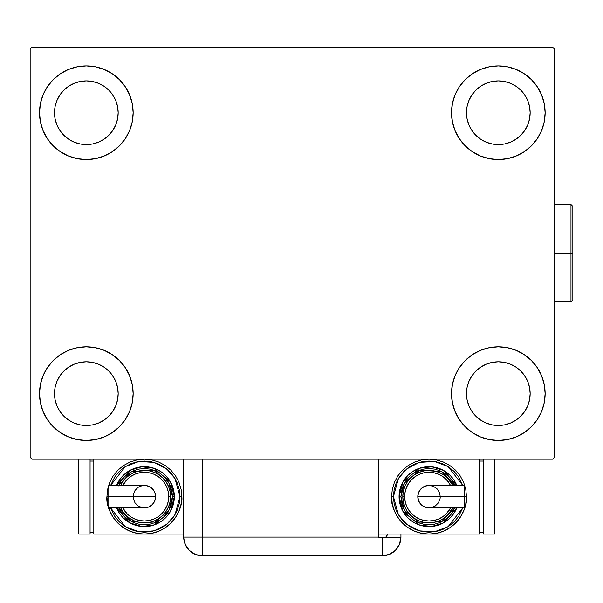 <?xml version="1.0" encoding="UTF-8"?>
<svg xmlns="http://www.w3.org/2000/svg" width="603" height="603" viewBox="0 0 603 603"><rect width="100%" height="100%" fill="white"/><g stroke="black" fill="none" stroke-linecap="round" stroke-linejoin="round"><path stroke-width="0.9" d="M39.512 393.638A46.815 46.815 0 0 1 86.327 346.815A46.815 46.815 0 0 1 133.15 393.638L132.245 402.766L129.585 411.555L125.258 419.643L119.432 426.743L112.339 432.562L104.244 436.889L95.462 439.549L86.327 440.454L77.199 439.549L68.418 436.889L60.323 432.562L53.222 426.743L47.403 419.643L43.077 411.555L40.416 402.766L39.512 393.638L40.416 384.503L43.077 375.722L47.403 367.626L53.222 360.534L60.323 354.707L68.418 350.381L77.199 347.72L86.327 346.815L95.462 347.72L104.244 350.381L112.339 354.707L119.432 360.534L125.258 367.626L129.585 375.722L132.245 384.503L133.15 393.638A46.815 46.815 0 0 1 86.327 440.454A46.815 46.815 0 0 1 39.512 393.638M451.504 112.738A46.815 46.815 0 0 1 498.319 65.915A46.815 46.815 0 0 1 545.135 112.738L544.238 121.866L541.569 130.647L537.243 138.743L531.424 145.836L524.331 151.662L516.236 155.989L507.455 158.649L498.319 159.554L489.184 158.649L480.403 155.989L472.307 151.662L465.215 145.836L459.388 138.743L455.061 130.647L452.401 121.866L451.504 112.738L452.401 103.603L455.061 94.822L459.388 86.726L465.215 79.634L472.307 73.807L480.403 69.481L489.184 66.82L498.319 65.915L507.455 66.82L516.236 69.481L524.331 73.807L531.424 79.634L537.243 86.726L541.569 94.822L544.238 103.603L545.135 112.738A46.815 46.815 0 0 1 498.319 159.554A46.815 46.815 0 0 1 451.504 112.738M451.504 393.638A46.815 46.815 0 0 1 498.319 346.815A46.815 46.815 0 0 1 545.135 393.638L544.238 402.766L541.569 411.555L537.243 419.643L531.424 426.743L524.331 432.562L516.236 436.889L507.455 439.549L498.319 440.454L489.184 439.549L480.403 436.889L472.307 432.562L465.215 426.743L459.388 419.643L455.061 411.555L452.401 402.766L451.504 393.638L452.401 384.503L455.061 375.722L459.388 367.626L465.215 360.534L472.307 354.707L480.403 350.381L489.184 347.72L498.319 346.815L507.455 347.72L516.236 350.381L524.331 354.707L531.424 360.534L537.243 367.626L541.569 375.722L544.238 384.503L545.135 393.638A46.815 46.815 0 0 1 498.319 440.454A46.815 46.815 0 0 1 451.504 393.638M39.512 112.738A46.815 46.815 0 0 1 86.327 65.915A46.815 46.815 0 0 1 133.15 112.738L132.245 121.866L129.585 130.647L125.258 138.743L119.432 145.836L112.339 151.662L104.244 155.989L95.462 158.649L86.327 159.554L77.199 158.649L68.418 155.989L60.323 151.662L53.222 145.836L47.403 138.743L43.077 130.647L40.416 121.866L39.512 112.738L40.416 103.603L43.077 94.822L47.403 86.726L53.222 79.634L60.323 73.807L68.418 69.481L77.199 66.82L86.327 65.915L95.462 66.82L104.244 69.481L112.339 73.807L119.432 79.634L125.258 86.726L129.585 94.822L132.245 103.603L133.15 112.738A46.815 46.815 0 0 1 86.327 159.554A46.815 46.815 0 0 1 39.512 112.738M74.146 142.15L80.116 143.959L74.146 142.15L68.644 139.203L63.82 135.245L59.863 130.421L56.916 124.919L55.107 118.949L54.496 112.738A31.838 31.838 0 0 1 86.327 80.9A31.838 31.838 0 0 1 118.165 112.738A31.838 31.838 0 0 1 86.327 144.569A31.838 31.838 0 0 1 54.496 112.738L55.107 106.527L56.916 100.55L55.107 106.527M486.131 423.05L492.108 424.859L486.131 423.05L480.629 420.103L475.805 416.145L471.848 411.321L468.908 405.819L467.091 399.849L466.481 393.638A31.838 31.838 0 0 1 498.319 361.8A31.838 31.838 0 0 1 530.15 393.638A31.838 31.838 0 0 1 498.319 425.469A31.838 31.838 0 0 1 466.481 393.638L467.091 387.428L468.908 381.45L467.091 387.428M486.131 142.15L492.108 143.959L486.131 142.15L480.629 139.203L475.805 135.245L471.848 130.421L468.908 124.919L467.091 118.949L466.481 112.738A31.838 31.838 0 0 1 498.319 80.9A31.838 31.838 0 0 1 530.15 112.738A31.838 31.838 0 0 1 498.319 144.569A31.838 31.838 0 0 1 466.481 112.738L467.091 106.527L468.908 100.55L467.091 106.527M74.146 423.05L80.116 424.859L74.146 423.05L68.644 420.103L63.82 416.145L59.863 411.321L56.916 405.819L55.107 399.849L54.496 393.638A31.838 31.838 0 0 1 86.327 361.8A31.838 31.838 0 0 1 118.165 393.638A31.838 31.838 0 0 1 86.327 425.469A31.838 31.838 0 0 1 54.496 393.638L55.107 387.428L56.916 381.45L55.107 387.428M183.711 459.177L183.711 537.085L378.465 537.085L378.465 537.831L400.927 537.831L382.212 537.831L382.212 555.808A18.723 18.723 0 0 0 400.942 537.085L400.942 534.085L400.942 537.085A18.723 18.723 0 0 1 382.212 555.808L202.435 555.808L202.435 537.085L202.435 555.808A18.723 18.723 0 0 1 183.711 537.085L202.435 537.085L202.435 459.177L183.711 459.177L183.711 537.085C184.82 548.459 191.061 554.7 202.435 555.808L382.212 555.808L389.38 554.383L395.455 550.32L399.51 544.245L400.942 537.085L399.51 544.245L395.455 550.32L389.38 554.383L382.212 555.808L382.212 537.831L378.465 537.831L378.465 459.177L202.435 459.177L552.627 459.177L554.496 457.308L554.496 49.062L552.627 47.192L32.019 47.192L30.15 49.062L30.15 457.308L32.019 459.177L202.435 459.177L202.435 537.085L378.465 537.085L378.465 459.177L552.627 459.177L554.496 457.308L554.496 49.062L552.627 47.192L32.019 47.192L30.15 49.062L30.15 457.308L32.019 459.177L192.033 459.177M77.199 347.72L86.327 346.815M95.462 439.549L86.327 440.454L77.199 439.549M489.184 66.82L498.319 65.915L507.455 66.82M507.455 158.649L498.319 159.554M498.319 346.815L507.455 347.72M507.455 439.549L498.319 440.454L489.184 439.549M77.199 66.82L86.327 65.915L95.462 66.82M86.327 159.554L77.199 158.649M115.746 124.919L117.555 118.949L118.165 112.738L117.555 118.949L115.746 124.919L112.799 130.421L108.842 135.245L104.017 139.203L98.515 142.15L92.538 143.959L86.327 144.569L80.116 143.959M98.515 83.32L92.538 81.511L98.515 83.32L104.017 86.267L108.842 90.224L112.799 95.048L115.746 100.55L117.555 106.527L118.165 112.738M527.731 405.819L529.54 399.849L530.15 393.638L529.54 399.849L527.731 405.819L524.791 411.321L520.826 416.145L516.002 420.103L510.5 423.05L504.53 424.859L498.319 425.469L492.108 424.859M510.5 364.227L504.53 362.411L510.5 364.227L516.002 367.167L520.826 371.124L524.791 375.948L527.731 381.45L529.54 387.428L530.15 393.638M527.731 124.919L529.54 118.949L530.15 112.738L529.54 118.949L527.731 124.919L524.791 130.421L520.826 135.245L516.002 139.203L510.5 142.15L504.53 143.959L498.319 144.569L492.108 143.959M510.5 83.32L504.53 81.511L510.5 83.32L516.002 86.267L520.826 90.224L524.791 95.048L527.731 100.55L529.54 106.527L530.15 112.738M115.746 405.819L117.555 399.849L118.165 393.638L117.555 399.849L115.746 405.819L112.799 411.321L108.842 416.145L104.017 420.103L98.515 423.05L92.538 424.859L86.327 425.469L80.116 424.859M98.515 364.227L92.538 362.411L98.515 364.227L104.017 367.167L108.842 371.124L112.799 375.948L115.746 381.45L117.555 387.428L118.165 393.638M43.077 130.647L43.77 132.238M56.916 100.55L59.863 95.048L63.82 90.224L68.644 86.267L74.146 83.32L80.116 81.511L86.327 80.9L92.538 81.511M541.569 375.722L540.876 374.131M468.908 381.45L471.848 375.948L475.805 371.124L480.629 367.167L486.131 364.227L492.108 362.411L498.319 361.8L504.53 362.411M541.569 94.822L540.507 92.432M537.243 86.726L531.424 79.634M516.236 155.989L524.331 151.662M468.908 100.55L471.848 95.048L475.805 90.224L480.629 86.267L486.131 83.32L492.108 81.511L498.319 80.9L504.53 81.511M68.418 350.381L60.323 354.707M43.077 411.555L44.14 413.937M47.403 419.643L53.222 426.743M56.916 381.45L59.863 375.948L63.82 371.124L68.644 367.167L74.146 364.227L80.116 362.411L86.327 361.8L92.538 362.411M198.779 555.446L195.266 554.383L189.191 550.32L185.136 544.245L189.191 550.32L195.266 554.383L198.779 555.446M184.45 542.308L184.134 541.049L184.45 542.308M387.789 534.085A18.723 18.723 0 0 1 385.362 537.831L387.789 534.085M386.862 535.765L386.063 536.941M183.711 537.085L184.194 541.313L185.618 545.323M108.774 486.252L108.774 496.631L108.774 485.4L108.774 486.252L108.774 485.4L146.574 485.611L150.622 487.292L153.727 490.39L155.401 494.437L155.619 496.631A11.238 11.238 0 0 0 144.381 485.4A11.238 11.238 0 0 1 155.619 496.631A11.238 11.238 0 0 1 144.381 507.869A11.238 11.238 0 0 0 155.619 496.631L108.774 496.631L108.774 507.869L144.381 507.869L142.187 507.651L138.14 505.977L135.042 502.872L133.361 498.824L133.361 494.437L135.042 490.39L138.14 487.292L142.187 485.611M106.927 496.631C105.427 507.59 116.658 533.572 144.381 534.085C172.104 533.572 183.342 507.59 181.835 496.631L179.965 496.631L174.991 514.774L166.797 524.263L154.119 530.859L139.029 531.808L125.303 526.66L110.62 507.869L114.796 516.402L119.221 521.791L124.617 526.215L130.768 529.502L137.439 531.529L144.381 532.215L151.323 531.529L158.001 529.502L164.152 526.215L169.541 521.791L173.966 516.402L177.252 510.251L179.279 503.573L179.965 496.631L179.279 489.689L177.252 483.018L173.966 476.867L169.541 471.471L164.152 467.046L158.001 463.76L151.323 461.732L144.381 461.054L137.439 461.732L130.768 463.76L124.617 467.046L119.221 471.471L114.796 476.867L110.62 485.4L125.303 466.601L139.029 461.453L154.119 462.411L166.797 468.998L174.991 478.488L179.965 496.631L181.835 496.631A37.454 37.454 0 0 1 144.381 534.085A37.454 37.454 0 0 1 106.927 496.631L107.651 503.942L109.784 510.967L113.243 517.442L117.902 523.118L123.577 527.776L130.052 531.235L137.077 533.369L144.381 534.085L151.692 533.369L158.717 531.235L165.192 527.776L170.868 523.118L175.526 517.442L178.985 510.967L181.119 503.942L181.835 496.631L181.119 489.327L178.985 482.302L175.526 475.827L170.868 470.152L165.192 465.493L158.717 462.026L151.692 459.901L144.381 459.177L137.077 459.901L130.052 462.026L123.577 465.493L117.902 470.152L113.243 475.827L109.784 482.302L107.651 489.327L106.927 496.631L108.804 496.631L106.927 496.631M116.605 485.4A29.962 29.962 0 0 1 174.342 496.631L170.423 481.812L153.893 468.222L141.607 466.797L129.999 470.348L116.605 485.4L119.469 479.988L123.193 475.443L127.738 471.719L132.916 468.953L138.539 467.242L144.381 466.669L150.23 467.242L155.853 468.953L161.031 471.719L165.569 475.443L169.3 479.988L172.066 485.166L173.77 490.789L174.342 496.631A29.962 29.962 0 0 1 116.605 507.869L129.999 522.922L141.607 526.464L153.893 525.047L170.423 511.457L174.342 496.631L172.473 496.631L168.893 510.349L153.803 523.095L131.59 521.64L118.64 507.869M122.786 507.869L127.165 513.846L130.859 516.877L135.064 519.123L139.632 520.51L144.381 520.977L149.129 520.51L153.697 519.123L157.911 516.877L161.596 513.846L164.627 510.161L166.873 505.947L168.26 501.379L168.727 496.631L170.604 496.631A26.215 26.215 0 0 0 120.698 485.4L122.582 482.068L125.846 478.096L129.818 474.832L134.348 472.413L139.27 470.92L144.381 470.415L149.499 470.92L154.413 472.413L158.951 474.832L162.923 478.096L166.179 482.068L168.606 486.598L170.099 491.52L170.604 496.631A26.215 26.215 0 0 1 120.698 507.869A26.215 26.215 0 0 0 170.604 496.631L168.727 496.631A24.346 24.346 0 0 1 124.708 510.967M183.711 534.085L93.819 534.085L93.819 459.177L93.819 534.085L183.711 534.085M90.073 532.215L93.819 532.215L90.073 532.215M90.073 461.054L93.819 461.054L90.073 461.054M78.842 534.085L90.073 534.085L78.842 534.085L78.842 459.177L78.842 534.085M90.073 459.177L90.073 534.085L90.073 459.177M118.429 507.379L121.03 512.241L124.519 516.492L128.778 519.99L133.632 522.582L138.901 524.18L144.381 524.723L149.861 524.18L155.129 522.582L159.991 519.99L164.242 516.492L167.74 512.241L170.332 507.379L171.93 502.111L172.473 496.631L174.342 496.631L173.77 502.48L172.066 508.095L169.3 513.281L165.569 517.819L161.031 521.542L155.853 524.316L150.23 526.02L144.381 526.592L138.539 526.02L132.916 524.316L127.738 521.542L123.193 517.819L119.469 513.281L116.605 507.869M118.64 485.4L131.59 471.629L153.803 470.167L168.893 482.913L172.473 496.631L171.93 491.151L170.332 485.882L167.74 481.028L164.242 476.769L159.991 473.28L155.129 470.679L149.861 469.081L144.381 468.539L138.901 469.081L133.632 470.679L128.778 473.28L124.519 476.769L121.03 481.028L118.429 485.882M123.457 480.832A26.215 26.215 0 0 1 170.604 496.631L170.099 501.749L168.606 506.663L166.179 511.201L162.923 515.173L158.951 518.429L154.413 520.856L149.499 522.349L144.381 522.846L139.27 522.349L134.348 520.856L129.818 518.429L125.846 515.173L122.582 511.201L120.698 507.869M168.727 496.631L168.26 491.882L166.873 487.314L164.627 483.109L161.596 479.415L157.911 476.393L153.697 474.139L149.129 472.752L144.381 472.285L139.632 472.752L135.064 474.139L130.859 476.393L127.165 479.415L122.786 485.4A24.346 24.346 0 0 1 168.727 496.631M108.774 507.01L108.774 496.631L155.619 496.631L154.76 500.935L152.325 504.575L148.685 507.01L144.381 507.869M464.634 507.01L464.634 496.631L464.634 507.869L464.634 507.01L464.634 507.869L426.834 507.651L422.786 505.977L421.082 504.575L418.648 500.935L417.796 496.631A11.238 11.238 0 0 0 429.027 507.869A11.238 11.238 0 0 1 417.796 496.631A11.238 11.238 0 0 1 429.027 485.4A11.238 11.238 0 0 0 417.796 496.631L464.634 496.631L464.634 485.4L429.027 485.4L433.331 486.252L436.971 488.686L439.406 492.334L440.265 496.631L440.047 498.824L438.373 502.872L435.268 505.977L431.22 507.651M391.573 496.631L393.45 496.631L398.425 478.488L406.618 468.998L419.296 462.411L434.386 461.453L448.112 466.601L462.787 485.4L458.612 476.867L454.187 471.471L448.798 467.046L442.647 463.76L435.969 461.732L429.027 461.054L422.085 461.732L415.414 463.76L409.264 467.046L403.867 471.471L399.442 476.867L396.156 483.018L394.128 489.689L393.45 496.631L394.128 503.573L396.156 510.251L399.442 516.402L403.867 521.791L409.264 526.215L415.414 529.502L422.085 531.529L429.027 532.215L435.969 531.529L442.647 529.502L448.798 526.215L454.187 521.791L458.612 516.402L462.787 507.869L448.112 526.66L434.386 531.808L419.296 530.859L406.618 524.263L398.425 514.774L393.45 496.631L391.573 496.631L392.297 503.942L394.43 510.967L397.89 517.442L402.548 523.118L408.223 527.776L414.698 531.235L421.723 533.369L429.027 534.085L378.465 534.085L429.027 534.085L436.338 533.369L443.363 531.235L449.838 527.776L455.514 523.118L460.172 517.442L463.632 510.967L465.765 503.942L466.481 496.631L465.765 489.327L463.632 482.302L460.172 475.827L455.514 470.152L449.838 465.493L443.363 462.026L436.338 459.901L429.027 459.177L421.723 459.901L414.698 462.026L408.223 465.493L402.548 470.152L397.89 475.827L394.43 482.302L392.297 489.327L391.573 496.631C390.073 507.59 401.304 533.572 429.027 534.085C456.75 533.572 467.988 507.59 466.481 496.631A37.454 37.454 0 0 1 429.027 534.085A37.454 37.454 0 0 1 391.573 496.631M464.611 496.631L466.481 496.631L464.611 496.631M456.803 507.869A29.962 29.962 0 0 1 399.065 496.631L402.992 511.457L419.522 525.047L431.801 526.464L443.409 522.922L456.803 507.869L453.938 513.281L450.215 517.819L445.677 521.542L440.491 524.316L434.876 526.02L429.027 526.592L423.185 526.02L417.562 524.316L412.384 521.542L407.839 517.819L404.116 513.281L401.349 508.095L399.638 502.48L399.065 496.631A29.962 29.962 0 0 1 456.803 485.4L443.409 470.348L431.801 466.797L419.522 468.222L402.992 481.812L399.065 496.631L400.942 496.631L404.515 482.913L419.613 470.167L441.826 471.629L454.775 485.4M450.629 485.4L446.243 479.415L442.557 476.393L438.343 474.139L433.776 472.752L429.027 472.285L424.278 472.752L419.711 474.139L415.505 476.393L411.811 479.415L408.789 483.109L406.535 487.314L405.156 491.882L404.681 496.631L402.812 496.631A26.215 26.215 0 0 0 452.717 507.869L447.569 515.173L443.597 518.429L439.059 520.856L434.145 522.349L429.027 522.846L423.917 522.349L418.995 520.856L414.465 518.429L410.492 515.173L407.229 511.201L404.809 506.663L403.317 501.749L402.812 496.631A26.215 26.215 0 0 1 452.717 485.4A26.215 26.215 0 0 0 402.812 496.631L404.681 496.631A24.346 24.346 0 0 1 448.707 482.294M479.589 534.085L479.589 459.177L479.589 534.085L429.027 534.085L479.589 534.085M483.335 461.054L479.589 461.054L483.335 461.054M483.335 532.215L479.589 532.215L483.335 532.215M494.573 459.177L494.573 534.085L483.335 534.085L483.335 459.177L483.335 534.085L494.573 534.085L494.573 459.177M454.979 485.882L452.386 481.028L448.888 476.769L444.637 473.28L439.775 470.679L434.507 469.081L429.027 468.539L423.547 469.081L418.278 470.679L413.424 473.28L409.166 476.769L405.676 481.028L403.075 485.882L401.477 491.151L400.942 496.631L399.065 496.631L399.638 490.789L401.349 485.166L404.116 479.988L407.839 475.443L412.384 471.719L417.562 468.953L423.185 467.242L429.027 466.669L434.876 467.242L440.491 468.953L445.677 471.719L450.215 475.443L453.938 479.988L456.803 485.4M454.775 507.869L441.826 521.64L419.613 523.095L404.515 510.349L400.942 496.631L401.477 502.111L403.075 507.379L405.676 512.241L409.166 516.492L413.424 519.99L418.278 522.582L423.547 524.18L429.027 524.723L434.507 524.18L439.775 522.582L444.637 519.99L448.888 516.492L452.386 512.241L454.979 507.379M449.951 512.429A26.215 26.215 0 0 1 402.812 496.631L403.317 491.52L404.809 486.598L407.229 482.068L410.492 478.096L414.465 474.832L418.995 472.413L423.917 470.92L429.027 470.415L434.145 470.92L439.059 472.413L443.597 474.832L447.569 478.096L452.717 485.4M404.681 496.631L405.156 501.379L406.535 505.947L408.789 510.161L411.811 513.846L415.505 516.877L419.711 519.123L424.278 520.51L429.027 520.977L433.776 520.51L438.343 519.123L442.557 516.877L446.243 513.846L450.629 507.869A24.346 24.346 0 0 1 404.681 496.631M464.634 486.252L464.634 496.631L417.796 496.631L418.648 492.334L421.082 488.686L424.731 486.252L429.027 485.4M570.981 253.185L570.981 301.877L570.981 253.185L554.496 253.185L570.981 253.185L570.981 204.492L570.981 253.185L572.85 253.185L570.981 253.185M572.85 300L572.85 253.185L572.85 300L570.981 301.877L554.127 301.877M572.85 206.369L572.85 253.185L572.85 206.369L570.981 204.492L572.85 206.369M554.127 204.492L570.981 204.492"/></g></svg>
